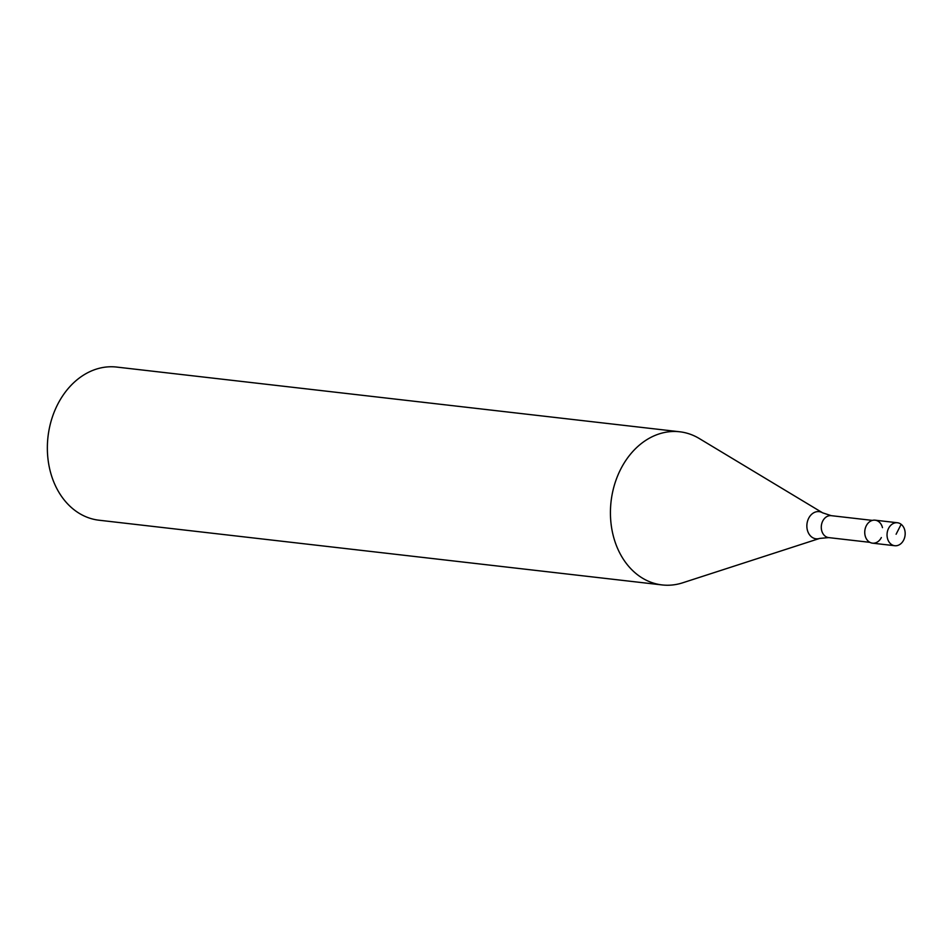 <?xml version="1.0" encoding="UTF-8"?>
<svg xmlns="http://www.w3.org/2000/svg" width="952" height="952" viewBox="0 0 952 952"><rect width="100%" height="100%" fill="white"/><g stroke="black" fill="none" stroke-linecap="round" stroke-linejoin="round"><path stroke-width="1.43" d="M903.638 540.117A11.567 9.032 -83.4 0 1 894.785 545.722A11.567 9.032 -83.4 0 1 888.573 528.36A11.567 9.032 -83.4 0 1 897.427 522.755A11.567 9.032 -83.4 0 1 903.638 540.117M897.427 522.755L875.126 520.185A11.567 9.032 96.6 0 0 866.272 525.802A11.567 9.032 96.6 0 0 872.484 543.164L894.785 545.722M881.35 537.547A11.567 9.032 -83.4 0 1 868.759 541.593A11.567 9.032 -83.4 0 1 866.272 525.802A11.567 9.032 -83.4 0 1 875.126 520.185A11.567 9.032 -83.4 0 1 882.48 527.658M828.692 537.606L819.684 538.415L682.727 582.791A77.076 60.238 -83.4 0 1 662.128 584.933A77.076 60.238 -83.4 0 1 620.704 469.181A77.076 60.238 -83.4 0 1 679.728 431.78A77.076 60.238 -83.4 0 1 699.303 438.539L822.623 512.83L831.215 515.663A11.043 8.639 96.6 0 0 822.754 521.018A11.043 8.639 96.6 0 0 828.692 537.606L869.902 542.342M679.728 431.78L116.656 367.067A77.076 60.238 96.6 0 0 57.632 404.469A77.076 60.238 96.6 0 0 99.056 520.22L662.128 584.933M896.106 534.239L901.163 524.314M819.684 538.415A13.673 10.686 -83.4 0 1 808.664 533.406A13.673 10.686 -83.4 0 1 808.676 518.257A13.673 10.686 -83.4 0 1 822.623 512.83M831.215 515.663L872.425 520.399"/></g></svg>
